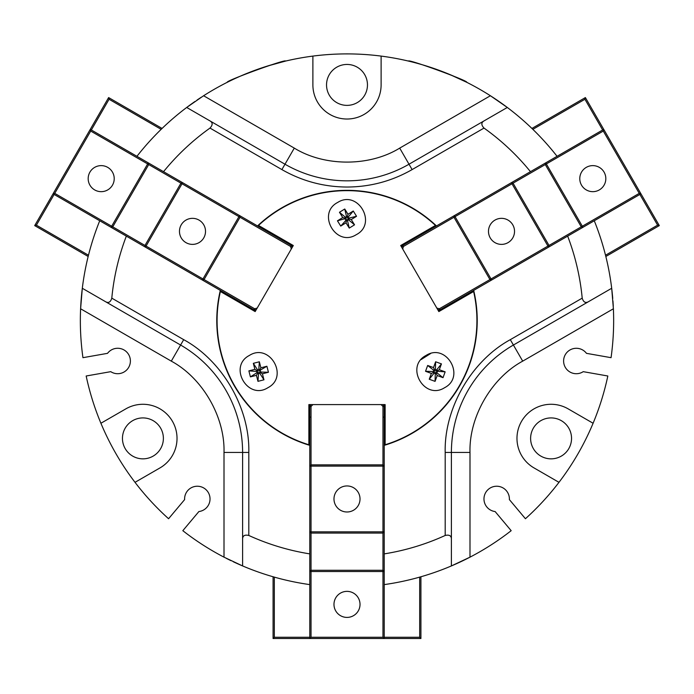 <?xml version="1.0" encoding="UTF-8"?>
<svg xmlns="http://www.w3.org/2000/svg" width="694" height="694" viewBox="0 0 694 694"><rect width="100%" height="100%" fill="white"/><g stroke="black" fill="none" stroke-linecap="round" stroke-linejoin="round"><path stroke-width="1.04" d="M234.485 385.517A129.917 129.917 0 0 1 220.38 291.497L255.158 311.58L293.302 245.52L258.515 225.437A129.917 129.917 0 0 1 435.485 225.437L400.698 245.52L438.842 311.58L473.62 291.497A129.917 129.917 0 0 1 385.135 444.759L385.135 404.593L308.865 404.593L308.865 444.759A129.917 129.917 0 0 1 234.485 385.517M267.953 387.677C247.749 400.672 227.996 366.458 249.354 355.458C269.567 342.463 289.32 376.677 267.953 387.677M444.611 387.694C424.381 400.655 404.697 366.406 426.073 355.441C446.303 342.472 466.004 376.738 444.611 387.694M337.726 202.422C357.957 189.453 377.657 223.72 356.265 234.676C336.035 247.637 316.351 213.388 337.726 202.422M346.15 218.35L345.491 217.291L346.549 216.641L347.2 217.699L348.258 217.04L348.909 218.098L347.85 218.749L348.509 219.807L347.451 220.458L346.8 219.399L345.994 222.817L349.264 228.092L354.539 224.821L351.268 219.556L356.543 216.285L353.272 211.011L348.006 214.281L344.736 209.007L339.461 212.277L342.732 217.552L337.458 220.813L346.15 218.35L342.732 217.552M347.451 220.458L349.264 228.092M348.509 219.807L354.539 224.821M347.85 218.749L351.268 219.556M348.909 218.098L356.543 216.285M348.258 217.04L353.272 211.011M347.2 217.699L348.006 214.281M346.549 216.641L344.736 209.007M345.491 217.291L339.461 212.277M346.8 219.399L340.728 226.088L337.458 220.813M345.742 220.059L345.092 219M340.728 226.088L345.994 222.817M435.711 372.366L435.285 373.528L434.123 373.103L434.548 371.941L433.386 371.516L433.811 370.344L434.973 370.769L435.398 369.607L436.561 370.032L436.136 371.195L439.319 369.72L441.445 363.89L435.624 361.765L433.498 367.594L427.669 365.469L425.543 371.29L431.373 373.415L429.248 379.245L435.069 381.37L437.194 375.541L443.024 377.666L436.882 372.791L435.711 372.366L437.194 375.541M436.561 370.032L441.445 363.89M435.398 369.607L435.624 361.765M434.973 370.769L433.498 367.594M433.811 370.344L427.669 365.469M433.386 371.516L425.543 371.29M434.548 371.941L431.373 373.415M434.123 373.103L429.248 379.245M435.285 373.528L435.069 381.37M436.136 371.195L445.149 371.845L443.024 377.666M437.307 371.62L436.882 372.791M445.149 371.845L439.319 369.72M421.119 359.57L430.54 353.593M259.409 372.01L259.721 373.216L258.515 373.519L258.211 372.322L257.006 372.635L256.702 371.429L257.899 371.117L257.595 369.919L258.793 369.607L259.105 370.813L260.892 367.794L259.348 361.782L253.336 363.326L254.88 369.338L248.877 370.874L250.413 376.885L256.424 375.341L257.968 381.344L263.972 379.809L262.427 373.797L268.439 372.262L259.409 372.01L262.427 373.797M258.793 369.607L259.348 361.782M257.595 369.919L253.336 363.326M257.899 371.117L254.88 369.338M256.702 371.429L248.877 370.874M257.006 372.635L250.413 376.885M258.211 372.322L256.424 375.341M258.515 373.519L257.968 381.344M259.721 373.216L263.972 379.809M259.105 370.813L266.895 366.25L268.439 372.262M260.302 370.501L260.614 371.706M266.895 366.25L260.892 367.794M484.334 120.73C481.159 122.456 481.055 124.911 484.013 128.078L412.115 169.588L409.009 164.218L507.305 107.466L409.009 164.218A124.026 124.026 0 0 1 284.991 164.218L186.695 107.466L203.602 95.746A266.661 266.661 0 0 1 312.89 56.093L312.89 84.911A34.11 34.11 0 0 0 347 119.021A34.11 34.11 0 0 0 381.11 84.911L381.11 56.093A266.661 266.661 0 0 1 490.398 95.746L507.305 107.466A266.661 266.661 0 0 1 557.065 156.315M226.383 558.384A266.661 266.661 0 0 0 231.059 560.691M233.262 561.741A266.661 266.661 0 0 0 242.215 565.766M309.793 584.608A266.661 266.661 0 0 1 242.605 565.931L224.006 557.161A266.661 266.661 0 0 1 182.826 530.684L198.874 511.556A12.709 12.709 0 0 0 209.97 497.685A12.709 12.709 0 0 0 196.359 486.268A12.709 12.709 0 0 0 184.621 499.602L168.573 518.73A266.661 266.661 0 0 1 135.018 482.33L159.976 467.921A34.11 34.11 0 0 0 172.459 421.336A34.11 34.11 0 0 0 125.866 408.853L100.908 423.253A266.661 266.661 0 0 1 86.169 376.001L110.762 371.663A12.709 12.709 0 0 0 130.394 360.993A12.709 12.709 0 0 0 107.527 353.341L82.942 357.679A266.661 266.661 0 0 1 80.608 308.778L82.308 288.279L105.28 301.543L82.308 288.279A266.661 266.661 0 0 0 80.608 308.778L171.297 361.14C202.544 377.978 225.047 416.955 224.006 452.436L224.006 557.161M235.604 78.283L239.708 76.444M250.204 72.089L255.8 69.99M261.621 67.943L266.912 66.216M267.658 65.982L285.555 61.081C286.691 58.574 224.839 81.085 227.276 82.291M142.921 458.847A20.464 20.464 0 0 1 122.456 438.382A20.464 20.464 0 0 1 142.921 417.918A20.464 20.464 0 0 1 163.385 438.382A20.464 20.464 0 0 1 142.921 458.847M576.324 348.284A12.709 12.709 0 0 0 563.606 360.993A12.709 12.709 0 0 0 583.238 371.663L607.831 376.001A266.661 266.661 0 0 1 593.092 423.253L568.134 408.853A34.11 34.11 0 0 0 521.541 421.336A34.11 34.11 0 0 0 534.024 467.921L558.982 482.33A266.661 266.661 0 0 1 525.427 518.73L509.379 499.602A12.709 12.709 0 0 0 497.641 486.268A12.709 12.709 0 0 0 484.03 497.685A12.709 12.709 0 0 0 495.126 511.556L511.174 530.684A266.661 266.661 0 0 1 469.994 557.161L451.395 565.931A266.661 266.661 0 0 0 469.994 557.161L469.994 452.436L451.395 452.436A124.026 124.026 0 0 1 513.404 345.031L611.692 288.279L613.392 308.778A266.661 266.661 0 0 1 611.058 357.679L586.473 353.341A12.709 12.709 0 0 0 576.324 348.284M551.079 458.847A20.464 20.464 0 0 1 530.615 438.382A20.464 20.464 0 0 1 551.079 417.918A20.464 20.464 0 0 1 571.544 438.382A20.464 20.464 0 0 1 551.079 458.847M347 105.375A20.464 20.464 0 0 1 326.536 84.911A20.464 20.464 0 0 1 347 64.447A20.464 20.464 0 0 1 367.464 84.911A20.464 20.464 0 0 1 347 105.375M417.398 63.362L421.726 64.594M432.57 68.003L438.2 69.99M443.969 72.159L449.139 74.241M449.868 74.544L466.724 82.291C469.196 81.103 407.352 58.582 408.445 61.081M401.167 246.327L545.736 162.856L545.284 164.556L545.736 162.856L603.737 129.37L640.944 193.817L473.681 290.387A130.229 130.229 0 0 1 384.207 445.357L384.207 531.838L382.967 533.079L382.967 570.286L311.033 570.286L311.033 533.079L309.793 531.838L309.793 404.593M473.681 290.387L438.374 310.773M384.207 404.593L384.207 445.357M594.272 220.761A266.661 266.661 0 0 1 611.692 288.279L588.72 301.543C585.641 303.425 583.463 302.298 582.205 298.142L510.307 339.661L513.404 345.031L588.72 301.543M567.666 236.125A236.272 236.272 0 0 1 582.205 298.142M291.28 249.016L290.595 246.465L240.02 217.265L239.56 215.565L202.978 278.945L204.053 279.561L240.02 217.265L182.019 183.78L182.635 182.704L292.833 246.327M257.526 225.94A130.229 130.229 0 0 1 436.474 225.94M484.013 128.078A236.272 236.272 0 0 1 530.459 171.678M163.541 171.678A236.272 236.272 0 0 1 209.987 128.078C212.954 124.911 212.841 122.456 209.666 120.73M136.935 156.315A266.661 266.661 0 0 1 194.997 101.471M312.89 56.093A266.661 266.661 0 0 1 381.11 56.093M593.092 423.253A266.661 266.661 0 0 1 558.982 482.33M126.334 236.125A236.272 236.272 0 0 0 111.795 298.142C110.537 302.298 108.359 303.425 105.28 301.543L180.596 345.031A124.026 124.026 0 0 1 242.605 452.436L242.605 565.931M248.808 452.436L242.605 452.436A124.026 124.026 0 0 0 180.596 345.031L183.693 339.661C222.505 360.767 249.935 408.272 248.808 452.436L248.808 535.464C244.583 534.475 242.518 535.794 242.605 539.412M135.018 482.33A266.661 266.661 0 0 1 100.908 423.253M613.262 306.106A266.661 266.661 0 0 0 612.932 300.91M612.741 298.472A266.661 266.661 0 0 0 611.692 288.279M507.305 107.466A266.661 266.661 0 0 0 490.398 95.746L399.709 148.108C369.503 166.751 324.497 166.751 294.291 148.108L203.602 95.746M201.347 97.195A266.661 266.661 0 0 0 197.009 100.083M82.308 288.279A266.661 266.661 0 0 1 99.728 220.761M255.626 310.773L145.428 247.151L144.977 245.45L112.749 226.851L111.057 227.302L112.749 226.851L148.716 164.556L180.943 183.155L144.977 245.45L145.428 247.151L53.056 193.817L54.748 193.366L111.673 226.227L147.648 163.931L90.714 131.062L54.748 193.366M309.793 445.357A130.229 130.229 0 0 1 220.319 290.387M248.808 535.464A236.272 236.272 0 0 0 309.793 553.881M451.395 565.931L451.395 452.436L451.395 565.931A266.661 266.661 0 0 1 384.207 584.608M451.395 539.412C451.482 535.794 449.417 534.484 445.192 535.464L445.192 452.436C444.065 408.272 471.486 360.767 510.307 339.661M384.207 553.881A236.272 236.272 0 0 0 445.192 535.464M490.224 237.869A13.021 13.021 0 0 1 494.996 220.085A13.021 13.021 0 0 1 512.779 224.847A13.021 13.021 0 0 1 508.017 242.64A13.021 13.021 0 0 1 490.224 237.869M581.529 185.159A13.021 13.021 0 0 1 586.291 167.367A13.021 13.021 0 0 1 604.084 172.138A13.021 13.021 0 0 1 599.312 189.922A13.021 13.021 0 0 1 581.529 185.159M402.72 249.016L403.405 246.465L453.98 217.265L489.947 279.561L491.647 280.012L489.947 279.561L439.371 308.761L439.493 309.619L440.621 309.472M436.821 308.075L439.371 308.761M489.947 279.561L491.022 278.945L455.056 216.641L453.98 217.265L454.44 215.565L455.056 216.641L545.284 164.556L581.251 226.851L549.023 245.45L548.572 247.151L549.023 245.45L513.057 183.155L511.365 182.704L513.057 183.155M403.414 245.025L402.72 245.936L403.405 246.465M582.327 226.227L639.252 193.366L603.286 131.062L546.351 163.931L582.327 226.227L581.251 226.851L582.943 227.302L582.327 226.227M605.524 255.227L657.608 225.16L659.3 225.611L640.944 193.817L639.252 193.366M582.943 227.302L581.251 226.851M545.736 162.856L546.351 163.931L545.284 164.556M602.661 129.995L584.929 99.268L585.38 97.576L603.737 129.37L603.286 131.062M402.72 245.936L402.026 246.847L402.347 245.641M584.929 99.268L532.845 129.336M531.925 128.442L585.38 97.576M659.3 225.611L605.845 256.476M439.554 310.088L438.356 309.767L439.493 309.619M657.608 225.16L639.868 194.433M511.365 182.704L548.572 247.151M491.647 280.012L491.022 278.945L549.023 245.45M203.776 237.869A13.021 13.021 0 0 1 185.983 242.64A13.021 13.021 0 0 1 181.221 224.847A13.021 13.021 0 0 1 199.005 220.085A13.021 13.021 0 0 1 203.776 237.869M112.471 185.159A13.021 13.021 0 0 1 94.688 189.922A13.021 13.021 0 0 1 89.916 172.138A13.021 13.021 0 0 1 107.709 167.367A13.021 13.021 0 0 1 112.471 185.159M290.595 246.465L291.28 245.936L290.586 245.025M257.179 308.075L254.629 308.761L204.053 279.561L202.353 280.012L204.053 279.561M253.379 309.472L254.507 309.619L254.629 308.761M54.132 194.433L36.392 225.16L34.7 225.611L90.263 129.37L148.264 162.856L147.648 163.931L148.716 164.556L148.264 162.856L148.716 164.556M161.155 129.336L109.071 99.268L108.62 97.576L90.263 129.37L90.714 131.062M111.057 227.302L111.673 226.227L112.749 226.851M254.507 309.619L255.644 309.767L254.446 310.088M36.392 225.16L88.476 255.227M88.155 256.476L34.7 225.611M108.62 97.576L162.075 128.442M291.654 245.641L291.974 246.847L291.28 245.936M109.071 99.268L91.339 129.995M145.428 247.151L146.052 246.075L202.978 278.945L202.353 280.012M148.264 162.856L182.635 182.704L180.943 183.155L182.019 183.78L146.052 246.075L144.977 245.45M347 485.947A13.021 13.021 0 0 1 360.021 498.969A13.021 13.021 0 0 1 347 511.99A13.021 13.021 0 0 1 333.979 498.969A13.021 13.021 0 0 1 347 485.947M347 591.366A13.021 13.021 0 0 1 360.021 604.387A13.021 13.021 0 0 1 347 617.408A13.021 13.021 0 0 1 333.979 604.387A13.021 13.021 0 0 1 347 591.366M311.033 571.526L311.033 570.286L309.793 571.526L311.033 571.526L311.033 637.257L382.967 637.257L382.967 571.526L311.033 571.526M381.093 404.593L382.967 406.458L382.967 464.859L311.033 464.859L311.033 533.079L382.967 533.079L384.207 531.838L384.207 571.526L382.967 571.526L382.967 570.286L384.207 571.526L384.207 638.497L309.793 638.497L311.033 637.257M274.321 577.122L274.321 637.257L273.08 638.497L309.793 638.497L309.793 531.838L382.967 531.838L382.967 464.859L384.207 466.099L309.793 466.099L311.033 464.859L311.033 406.458L312.907 404.593M384.207 637.257L419.679 637.257L420.92 638.497L384.207 638.497L382.967 637.257M274.321 637.257L309.793 637.257M384.207 407.187L383.331 405.07L384.207 405.947M419.679 637.257L419.679 577.122M420.92 576.766L420.92 638.497M382.967 417.111L384.207 417.111M309.793 417.111L311.033 417.111M273.08 638.497L273.08 576.766M309.793 405.947L310.669 405.07L309.793 407.187M384.207 531.838L382.967 531.838L382.967 533.079M412.115 169.588C391.945 181.117 370.24 186.938 347 187.033C323.768 186.938 302.064 181.117 281.885 169.588L209.987 128.078M281.885 169.588L294.291 148.108M409.009 164.218L399.709 148.108M180.596 345.031L171.297 361.14M242.605 452.436L224.006 452.436M111.795 298.142L183.693 339.661M445.192 452.436L451.395 452.436A124.026 124.026 0 0 1 513.404 345.031L522.703 361.14L613.392 308.778M469.994 452.436C468.953 416.955 491.456 377.978 522.703 361.14"/></g></svg>
